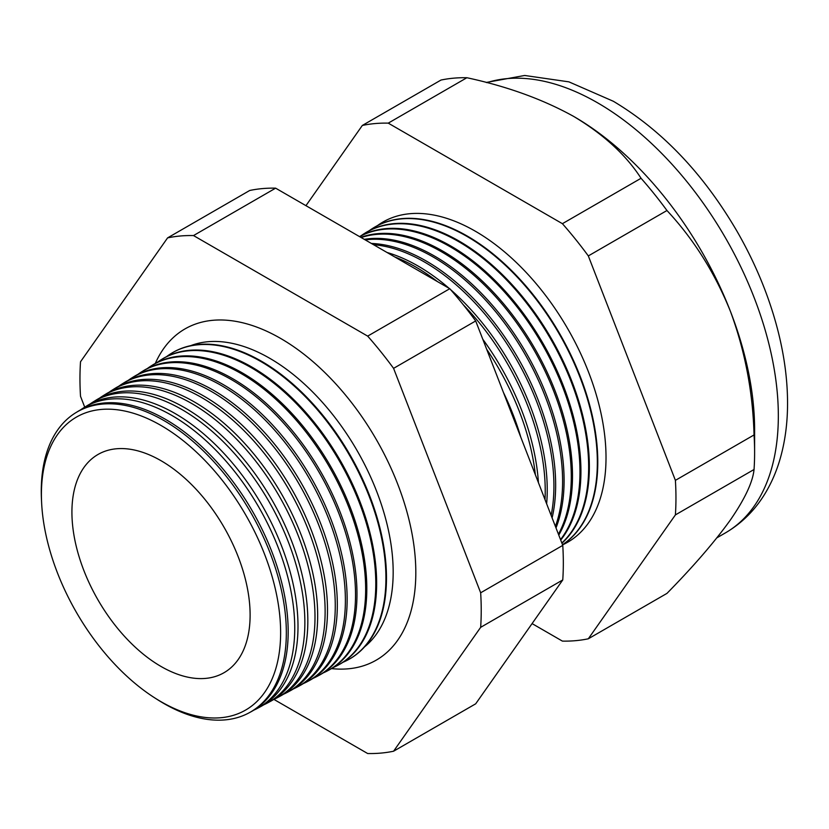 <?xml version="1.0" encoding="UTF-8"?>
<svg xmlns="http://www.w3.org/2000/svg" width="829" height="829" viewBox="0 0 829 829"><rect width="100%" height="100%" fill="white"/><g stroke="black" fill="none" stroke-linecap="round" stroke-linejoin="round"><path stroke-width="1.24" d="M364.615 646.817A174.608 100.806 -120 0 0 381.495 504.861A174.608 100.806 -120 0 0 269.705 358.273A174.608 100.806 -120 0 0 190.732 345.652M331.486 668.599A191.24 110.412 -120 0 0 385.464 653.666A191.24 110.412 -120 0 0 402.718 498.011A191.24 110.412 -120 0 0 280.585 338.408A191.24 110.412 -120 0 0 195.229 324.16A191.24 110.412 -120 0 0 155.303 363.444M41.595 502.281L41.45 499.172A173.292 100.05 60 0 1 75.563 412.852L77.325 411.764A173.354 100.091 60 0 1 165.593 419.401A173.354 100.091 60 0 1 279.28 573.627A173.354 100.091 60 0 1 250.648 711.976L248.824 712.961A173.292 100.05 60 0 1 163.8 703.469A173.292 100.05 60 0 1 157.023 699.344L154.401 697.666A169.147 97.656 -120 0 0 161.023 701.697A169.147 97.656 -120 0 0 280.627 632.641A169.147 97.656 -120 0 0 161.023 425.474A169.147 97.656 -120 0 0 41.595 502.281A169.147 97.656 -120 0 0 154.401 697.666M253.85 710.132A173.593 100.226 -120 0 0 257.166 708.494A173.593 100.226 -120 0 0 285.829 569.948A173.593 100.226 -120 0 0 171.986 415.516A173.593 100.226 -120 0 0 83.594 407.868A173.593 100.226 -120 0 0 80.517 409.92M83.594 407.868L86.724 405.93A173.717 100.299 60 0 1 175.168 413.578A173.717 100.299 60 0 1 289.083 568.124A173.717 100.299 60 0 1 260.41 706.754L257.166 708.494M263.746 704.826A173.966 100.433 -120 0 0 267.218 703.116A173.966 100.433 -120 0 0 295.932 564.28A173.966 100.433 -120 0 0 181.862 409.516A173.966 100.433 -120 0 0 93.283 401.858A173.966 100.433 -120 0 0 90.071 404.003M93.283 401.858L96.123 400.096A174.069 100.496 60 0 1 184.753 407.754A174.069 100.496 60 0 1 298.896 562.611A174.069 100.496 60 0 1 270.161 701.531L267.218 703.116M273.643 699.51A174.328 100.651 -120 0 0 277.269 697.728A174.328 100.651 -120 0 0 306.046 558.601A174.328 100.651 -120 0 0 191.737 403.516A174.328 100.651 -120 0 0 102.972 395.837A174.328 100.651 -120 0 0 99.615 398.086M102.972 395.837L105.521 394.262A174.422 100.703 60 0 1 194.328 401.941A174.422 100.703 60 0 1 308.709 557.109A174.422 100.703 60 0 1 279.912 696.319L277.269 697.728M283.539 694.205A174.691 100.858 -120 0 0 287.321 692.35A174.691 100.858 -120 0 0 316.16 552.933A174.691 100.858 -120 0 0 201.602 397.516A174.691 100.858 -120 0 0 112.661 389.827A174.691 100.858 -120 0 0 109.169 392.169M112.661 389.827L114.92 388.418A174.774 100.91 60 0 1 203.913 396.117A174.774 100.91 60 0 1 318.523 551.606A174.774 100.91 60 0 1 289.663 691.096L287.321 692.35M293.435 688.889A175.054 101.065 -120 0 0 297.373 686.972A175.054 101.065 -120 0 0 326.274 547.254A175.054 101.065 -120 0 0 211.478 391.516A175.054 101.065 -120 0 0 122.35 383.806A175.054 101.065 -120 0 0 118.713 386.262M122.35 383.806L124.319 382.583A175.137 101.117 60 0 1 213.488 390.293A175.137 101.117 60 0 1 328.336 546.104A175.137 101.117 60 0 1 299.414 685.873L297.373 686.972M303.331 683.573A175.427 101.283 -120 0 0 307.424 681.583A175.427 101.283 -120 0 0 336.387 541.586A175.427 101.283 -120 0 0 221.353 385.516A175.427 101.283 -120 0 0 132.029 377.796A175.427 101.283 -120 0 0 128.267 380.345M132.029 377.796L133.718 376.749A175.489 101.314 60 0 1 223.063 384.48A175.489 101.314 60 0 1 338.139 540.601A175.489 101.314 60 0 1 309.165 680.65L307.424 681.583M313.227 678.267A175.789 101.49 -120 0 0 317.476 676.205A175.789 101.49 -120 0 0 346.501 535.907A175.789 101.49 -120 0 0 231.229 379.516A175.789 101.49 -120 0 0 141.718 371.775A175.789 101.49 -120 0 0 137.811 374.428M141.718 371.775L143.116 370.915A175.841 101.521 60 0 1 232.648 378.656A175.841 101.521 60 0 1 347.952 535.088A175.841 101.521 60 0 1 318.927 675.428L317.476 676.205M323.123 672.951A176.152 101.708 -120 0 0 327.528 670.827A176.152 101.708 -120 0 0 356.615 530.239A176.152 101.708 -120 0 0 241.094 373.527A176.152 101.708 -120 0 0 151.406 365.765A176.152 101.708 -120 0 0 147.365 368.511M151.406 365.765L152.505 365.081A176.194 101.729 60 0 1 242.223 372.843A176.194 101.729 60 0 1 357.765 529.586A176.194 101.729 60 0 1 328.678 670.205L327.528 670.827M333.02 667.635A176.525 101.915 -120 0 0 337.579 665.438A176.525 101.915 -120 0 0 366.729 524.56A176.525 101.915 -120 0 0 250.969 367.527A176.525 101.915 -120 0 0 161.095 359.755A176.525 101.915 -120 0 0 156.909 362.605M161.095 359.755L161.904 359.247A176.546 101.936 60 0 1 251.798 367.019A176.546 101.936 60 0 1 367.579 524.083A176.546 101.936 60 0 1 338.429 664.982L337.579 665.438M342.916 662.319A176.888 102.122 -120 0 0 347.631 660.06A176.888 102.122 -120 0 0 376.843 518.892A176.888 102.122 -120 0 0 260.845 361.527A176.888 102.122 -120 0 0 170.774 353.734A176.888 102.122 -120 0 0 166.463 356.688M171.043 353.568A176.909 102.133 60 0 1 171.302 353.413A176.909 102.133 60 0 1 261.384 361.195A176.909 102.133 60 0 1 377.392 518.581A176.909 102.133 60 0 1 348.18 659.77A176.909 102.133 60 0 1 347.911 659.915M503.39 392.345A182.1 105.138 60 0 1 520.819 437.277M535.358 474.727A182.318 105.262 -120 0 0 486.654 349.227M482.789 339.237A182.401 105.314 60 0 1 538.425 482.633M545.005 499.597A182.639 105.449 -120 0 0 463.224 304.709M437.505 281.632A182.639 105.449 -120 0 0 416.085 267.197A182.639 105.449 -120 0 0 394.677 256.897M386.977 252.462A182.712 105.49 60 0 1 418.044 266.016A182.712 105.49 60 0 1 449.1 288.326M450.52 289.559A182.712 105.49 60 0 1 546.632 503.804M551.13 515.379A182.95 105.625 -120 0 0 424.552 262.057A182.95 105.625 -120 0 0 373.568 244.71M371.371 243.446A183.012 105.666 60 0 1 426.251 261.031A183.012 105.666 60 0 1 552.104 517.897M555.399 526.394A183.261 105.811 -120 0 0 433.018 256.917A183.261 105.811 -120 0 0 365.206 239.892M364.283 239.353A183.313 105.843 60 0 1 434.458 256.037A183.313 105.843 60 0 1 556 527.928M558.435 534.208A183.572 105.988 -120 0 0 441.474 251.778A183.572 105.988 -120 0 0 361.154 237.55M360.802 237.343A183.623 106.008 60 0 1 442.676 251.052A183.623 106.008 60 0 1 558.777 535.109M560.528 539.606A183.893 106.164 -120 0 0 563.523 389.257A183.893 106.164 -120 0 0 449.94 246.638A183.893 106.164 -120 0 0 359.579 236.638M359.527 236.607A183.924 106.185 60 0 1 450.883 246.058A183.924 106.185 60 0 1 564.839 389.661A183.924 106.185 60 0 1 560.705 540.073M561.844 543.005A184.204 106.35 -120 0 0 575.181 392.697A184.204 106.35 -120 0 0 458.406 241.488A184.204 106.35 -120 0 0 364.615 233.384A184.204 106.35 -120 0 0 360.998 235.809M364.947 233.167A184.225 106.361 60 0 1 365.288 232.959A184.225 106.361 60 0 1 459.09 241.073A184.225 106.361 60 0 1 576.114 392.967A184.225 106.361 60 0 1 561.927 543.213M562.508 544.705A184.515 106.526 -120 0 0 586.455 395.806A184.515 106.526 -120 0 0 466.862 236.348A184.515 106.526 -120 0 0 372.915 228.224A184.515 106.526 -120 0 0 369.185 230.731M562.518 544.746A184.535 106.537 -120 0 0 587.025 395.961A184.535 106.537 -120 0 0 467.307 236.089A184.535 106.537 -120 0 0 373.34 227.954A184.535 106.537 -120 0 0 373.133 228.089M562.57 544.86A184.826 106.713 -120 0 0 597.388 398.666A184.826 106.713 -120 0 0 475.328 231.208A184.826 106.713 -120 0 0 377.371 225.664M75.563 412.852A173.292 100.05 60 0 1 163.8 420.49A173.292 100.05 60 0 1 277.435 574.652A173.292 100.05 60 0 1 248.824 712.961M161.023 460.706A125.998 72.745 -120 0 0 96.672 455.276A125.998 72.745 -120 0 0 79.076 556.673A125.998 72.745 -120 0 0 161.023 666.464A125.998 72.745 -120 0 0 222.638 673.469A125.998 72.745 -120 0 0 243.695 572.984A125.998 72.745 -120 0 0 161.023 460.706M532.073 623.595L562.404 641.107A283.736 163.81 -120 0 0 588.321 638.786L666.962 593.388C693.407 566.456 714.546 541.99 730.39 519.959C744.919 498.84 752.805 482.022 754.048 469.504A283.736 163.81 -120 0 0 754.608 452.551L754.608 429.588A255.612 147.583 -120 0 0 730.39 311.258A255.612 147.583 -120 0 0 573.855 116.526L573.855 116.526C542.974 99.366 507.317 86.434 466.893 77.729A283.736 163.81 -120 0 0 440.987 80.05L362.335 125.448L305.942 205.675M588.321 638.786L675.397 514.902L754.048 469.504M675.397 514.902A283.736 163.81 -120 0 0 675.397 480.354L588.321 255.923A283.736 163.81 -120 0 0 562.404 223.685L388.252 123.138L466.893 77.729M388.252 123.138A283.736 163.81 -120 0 0 362.335 125.448M562.404 223.685L641.055 178.276C626.009 154.971 603.616 134.381 573.855 116.526A255.612 147.583 -120 0 0 572.383 115.687M588.321 255.923L666.962 210.514A283.736 163.81 -120 0 0 641.055 178.276M675.397 480.354L754.048 434.945C752.898 392.096 745.012 350.864 730.39 311.258C714.785 272.731 693.645 239.156 666.962 210.514M754.608 452.551A283.736 163.81 -120 0 0 754.048 434.945M273.902 699.396L367.672 753.53A283.736 163.81 -120 0 0 393.578 751.219L480.665 627.335A283.736 163.81 -120 0 0 480.665 592.787L393.578 368.356A283.736 163.81 -120 0 0 367.672 336.118L193.509 235.571A283.736 163.81 -120 0 0 167.593 237.882L80.517 361.765A283.736 163.81 -120 0 0 80.517 396.314L84.724 407.163M167.593 237.882L249.705 190.483A283.736 163.81 60 0 1 275.622 188.162L449.774 288.71A283.736 163.81 60 0 1 475.691 320.947L562.767 545.378A283.736 163.81 60 0 1 562.767 579.937L475.691 703.811L393.578 751.219M480.665 627.335L562.767 579.937M480.665 592.787L562.767 545.378M393.578 368.356L475.691 320.947M367.672 336.118L449.774 288.71M193.509 235.571L275.622 188.162M486.229 82.454L524.643 75.47L568.901 81.853L613.325 101.262C662.34 130.516 703.697 174.059 737.385 231.913C755.996 264.41 769.623 297.777 778.276 332.025C784.503 356.895 787.602 380.894 787.55 404.013C787.498 422.572 785.26 440.012 780.835 456.323C777.25 469.515 772.151 481.659 765.55 492.747C755.374 509.794 741.986 523.182 725.396 532.902A255.612 147.583 -120 0 0 764.576 328.077A255.612 147.583 -120 0 0 597.595 102.827A255.612 147.583 -120 0 0 486.903 82.631M725.396 532.902L716.93 537.793M347.631 660.06L348.18 659.77M170.774 353.734L171.302 353.413M364.615 233.384L365.288 232.959"/></g></svg>
